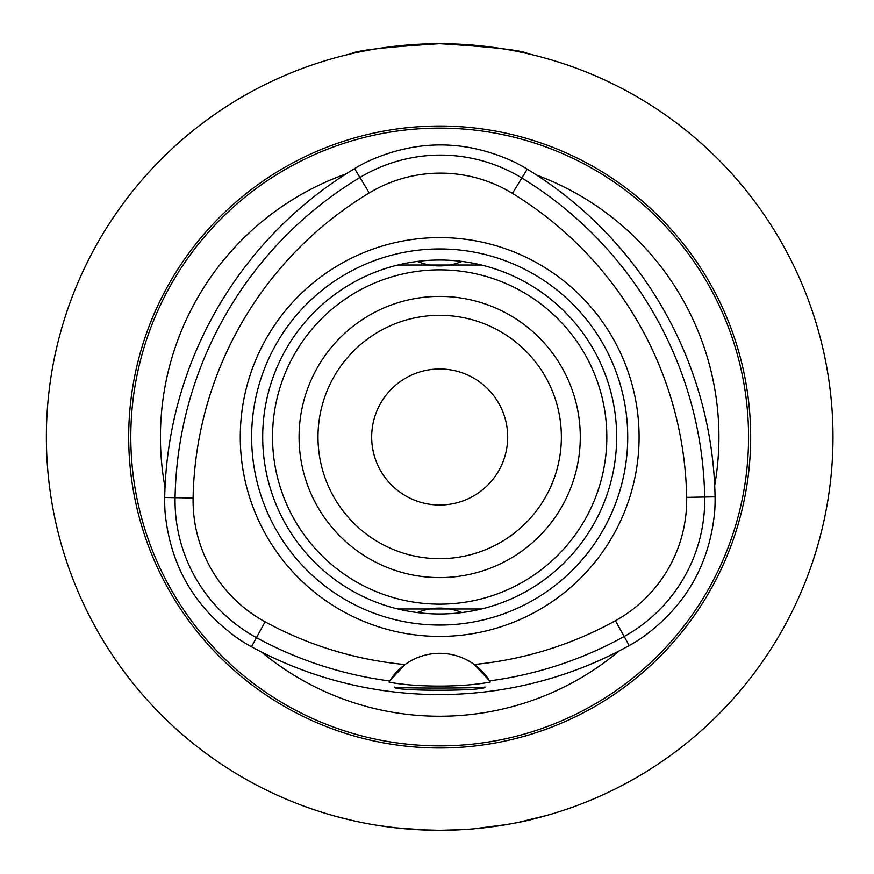 <?xml version="1.0" encoding="UTF-8"?>
<svg xmlns="http://www.w3.org/2000/svg" width="874" height="874" viewBox="0 0 874 874"><rect width="100%" height="100%" fill="white"/><g stroke="black" fill="none" stroke-linecap="round" stroke-linejoin="round"><path stroke-width="1.31" d="M299.072 437A140.605 140.605 0 0 0 509.979 558.77A140.605 140.605 0 0 0 509.979 315.23A140.605 140.605 0 0 0 299.072 437M561.37 437A121.683 121.683 0 0 0 378.835 331.617A121.683 121.683 0 0 0 378.835 542.383A121.683 121.683 0 0 0 561.37 437M528.169 53.784C522.925 50.386 493.428 47.021 439.677 43.7C385.937 47.021 356.439 50.386 351.184 53.784C356.439 50.386 385.937 47.021 439.677 43.7M507.696 437A68.008 68.008 0 0 1 405.678 495.897A68.008 68.008 0 0 1 405.678 378.103A68.008 68.008 0 0 1 507.696 437M164.705 497.492A166.41 166.41 0 0 0 165.131 512.951C170.506 566.374 195.175 608.501 239.148 639.32A166.41 166.41 0 0 0 251.483 646.749A392.557 392.557 0 0 0 629.193 645.569A166.41 166.41 0 0 0 641.472 638.064C685.26 606.971 709.666 564.691 714.703 511.224A166.41 166.41 0 0 0 715.063 496.836A392.557 392.557 0 0 0 527.23 169.141A166.41 166.41 0 0 0 514.633 162.171C465.918 139.501 417.095 139.195 368.183 161.253A166.41 166.41 0 0 0 354.582 168.616A392.557 392.557 0 0 0 164.705 497.492L175.073 497.688A156.042 156.042 0 0 0 256.443 637.638A382.189 382.189 0 0 0 389.695 680.966L405.033 664.557A58.995 58.995 0 0 0 389.695 680.966L388.996 682.124C416.483 687.456 462.827 687.401 490.303 682.015L489.604 680.868A58.995 58.995 0 0 0 474.232 664.491L489.604 680.868A382.189 382.189 0 0 0 624.167 636.49A156.042 156.042 0 0 0 704.684 497.033A382.189 382.189 0 0 0 521.822 177.99A156.042 156.042 0 0 0 359.935 177.498A382.189 382.189 0 0 0 175.073 497.688L193.099 498.027A364.152 364.152 0 0 1 369.243 192.935A138.005 138.005 0 0 1 512.426 193.373A364.152 364.152 0 0 1 686.658 497.361A138.005 138.005 0 0 1 615.449 620.704A364.152 364.152 0 0 1 474.232 664.491A58.995 58.995 0 0 0 405.033 664.557A364.152 364.152 0 0 1 265.073 621.807A138.005 138.005 0 0 1 193.099 498.027M619.174 650.911A279.243 279.243 0 0 1 261.534 652.037M536.833 175.204A279.243 279.243 0 0 1 714.681 485.485M345.984 173.948A279.243 279.243 0 0 0 165.022 487.386M461.243 829.71L439.677 830.3L419.302 829.776M397.79 828.06L378.573 825.526M350.55 820.063L335.824 816.338M332.382 815.376L331.65 815.169M346.563 819.124L356.406 821.385M395.234 827.776L427.178 830.114M483.267 827.886C506.942 824.848 524.706 821.615 536.538 818.184M547.495 815.234L519.353 822.15M507.16 824.466L473.326 828.858M46.377 437A393.3 393.3 0 0 0 636.327 777.609A393.3 393.3 0 0 0 636.327 96.391A393.3 393.3 0 0 0 46.377 437M481.454 608.981L397.91 608.981M417.346 612.565C432.237 606.6 447.127 606.6 462.018 612.565M484.906 686.931C487.692 691.29 391.497 691.367 394.458 687.03C391.847 688.461 487.692 688.33 484.906 686.931M397.91 265.019L481.454 265.019M462.018 261.435C447.127 267.4 432.237 267.4 417.346 261.435M272.524 437A167.153 167.153 0 0 0 439.677 604.153A167.153 167.153 0 0 0 606.829 437A167.153 167.153 0 0 0 439.677 269.848A167.153 167.153 0 0 0 272.524 437M262.692 437A176.985 176.985 0 0 0 439.677 613.985A176.985 176.985 0 0 0 616.662 437A176.985 176.985 0 0 0 439.677 260.015A176.985 176.985 0 0 0 262.692 437M251.636 437A188.052 188.052 0 0 0 439.677 625.052A188.052 188.052 0 0 0 627.729 437A188.052 188.052 0 0 0 439.677 248.948A188.052 188.052 0 0 0 251.636 437M639.091 437A199.403 199.403 0 0 1 339.975 609.691A199.403 199.403 0 0 1 339.975 264.309A199.403 199.403 0 0 1 639.091 437M439.677 747.991A310.991 310.991 0 0 1 170.364 281.504A310.991 310.991 0 0 1 709 281.504A310.991 310.991 0 0 1 439.677 747.991M512.426 193.373L527.23 169.141M686.658 497.361L715.063 496.836M439.677 128.117A308.883 308.883 0 0 0 130.805 437A308.883 308.883 0 0 0 439.677 745.883A308.883 308.883 0 0 0 748.559 437A308.883 308.883 0 0 0 439.677 128.117M354.582 168.616L369.243 192.935M265.073 621.807L251.483 646.749M615.449 620.704L629.193 645.569"/></g></svg>
